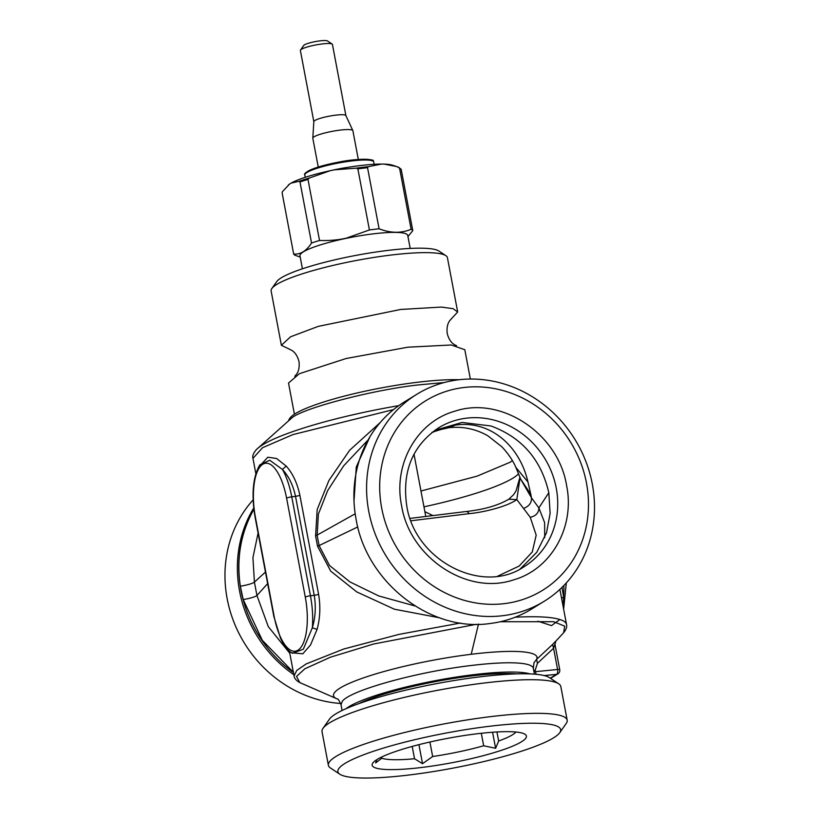 <?xml version="1.0" encoding="UTF-8"?>
<svg xmlns="http://www.w3.org/2000/svg" width="819" height="819" viewBox="0 0 819 819"><rect width="100%" height="100%" fill="white"/><g stroke="black" fill="none" stroke-linecap="round" stroke-linejoin="round"><path stroke-width="1.23" d="M520.587 478.931L515.868 467.383L527.948 482.002C520.024 446.928 491.287 420.106 455.671 425.03L432.371 432.135M434.848 430.292L462.08 422.45L491.001 425.982C521.938 437.459 541.205 459.705 548.812 492.721L550.133 513.37L546.519 532.667L536.762 552.313L520.249 568.918M520.065 477.549L516.82 499.61L523.536 508.445C529.166 506.265 531.807 502.702 531.449 497.768L530.794 494.307L520.638 479.084L531.439 497.757L538.861 507.893L544.625 522.614L544.707 537.663M530.794 494.307L527.948 482.002M432.882 515.591L424.866 511.64M466.062 511.527L466.062 511.527A12.234 4.607 83 0 1 469.133 513.656C482.289 512.489 506.48 506.981 516.82 499.61L508.794 499.221C498.095 505.487 483.855 509.592 466.062 511.527L410.094 518.386M271.836 288.544L276.679 281.644A83.589 13.186 -10.7 0 1 387.182 250.501A83.589 13.186 -10.7 0 1 438.841 251.003L445.874 255.661A89.711 14.148 169.3 0 0 390.428 255.129A89.711 14.148 169.3 0 0 271.836 288.544A89.711 14.148 169.3 0 0 271.13 290.98L281.388 345.301L290.54 336.793L318.315 326.361L400.696 309.449L441.328 307.074L453.112 308.671L457.688 311.998L451.013 319.154M457.688 311.998L447.42 257.668A89.711 14.148 169.3 0 0 445.874 255.661M290.213 349.539L281.388 345.301M294.41 414.219L288.523 383.046L299.406 373.679L346.15 358.507L407.821 347.195L451.269 344.983L464.813 349.733L470.352 379.043M592.311 484.07A121.529 110.964 58.4 0 0 416.789 394.297A121.529 110.964 58.4 0 0 368.775 511.445A121.529 110.964 58.4 0 0 544.297 601.228A121.529 110.964 58.4 0 0 592.311 484.07M586.476 483.036A111.333 101.648 58.4 0 0 463.667 387.541A111.333 101.648 58.4 0 0 381.695 508.118A111.333 101.648 58.4 0 0 504.494 603.613A111.333 101.648 58.4 0 0 586.476 483.036M416.789 394.297L404.105 402.109A121.529 110.964 58.4 0 0 356.091 519.266C366.462 582.463 430.722 632.442 490.141 623.494A121.529 110.964 58.4 0 0 531.613 609.039L544.297 601.228M370.004 436.65L356.285 466.932L354.003 501.156M559.889 619.512L551.474 625.603L537.929 621.211M380.139 422.624L349.621 450.286L328.91 480.497L317.188 509.52L315.581 535.954L317.516 546.201L330.702 571.099L356.746 591.912L394.389 609.213L439.516 617.782M291.431 652.753L302.795 653.818L310.514 645.014L317.076 629.401C320.137 618.171 320.638 606.48 318.591 594.328L299.897 495.413C297.379 483.364 292.823 473.587 286.22 466.083L276.546 458.486L267.833 457.207L258.169 467.68M562.049 587.346L563.574 597.02L563.196 606.848M561.547 598.157L563.574 597.02A48.935 18.407 83 0 0 563.881 585.503M286.22 466.083L282.401 469.43L269.738 460.237L259.858 464.803C252.815 477.149 251.259 494.768 255.18 517.68A4.075 0.645 169.3 0 1 255.436 517.373A44.85 16.871 83 0 1 262.797 464.26A44.85 16.871 83 0 1 286.599 498.177A4.075 0.645 -10.7 0 1 291.759 496.846L295.526 496.386C293.182 485.268 288.81 476.279 282.401 469.43A48.935 18.407 83 0 1 291.759 496.846L310.452 595.761L314.22 595.3L295.526 496.386L299.897 495.413M317.076 629.401L312.326 627.794C315.458 617.352 316.093 606.521 314.22 595.3A4.075 0.645 -10.7 0 0 318.591 594.328M292.342 653.296L303.306 649.221L312.326 627.794A48.935 18.407 83 0 0 310.452 595.761A4.075 0.645 -10.7 0 0 305.282 597.092A44.85 16.871 83 0 1 297.932 650.214A44.85 16.871 83 0 1 274.13 616.287A4.075 0.645 169.3 0 0 273.874 616.584L280.528 638.339C286.2 649.58 288.841 650.972 292.342 653.296M267.639 583.599L256.941 595.505A12.234 1.925 -10.7 0 1 243.192 599.539L262.315 640.315L293.386 672.297M315.581 535.954L355.18 513.789M317.516 546.201L319.082 545.587L317.148 535.339L318.376 514.107L327.661 490.601L343.683 465.796L367.209 440.868M289.793 653.275L268.284 626.617L256.941 595.505L254.412 582.114L252.928 557.667L258.087 533.056M293.427 672.542A121.529 110.964 58.4 0 1 240.97 590.202A121.529 110.964 58.4 0 1 253.675 509.643C240.725 533.026 236.281 558.548 240.346 586.199L243.192 599.539M253.757 507.985A121.529 110.964 58.4 0 0 239.557 591.072A121.529 110.964 58.4 0 0 293.837 674.702M253.163 499.856A121.529 110.964 58.4 0 0 227.16 598.709A121.529 110.964 58.4 0 0 340.694 703.48M536.107 674.293L535.145 670.331A4.075 0.645 -10.7 0 1 533.701 670.392M516.298 673.883A91.779 14.476 169.3 0 0 470.771 676.054A91.779 14.476 169.3 0 0 358.865 703.623M530.047 673.894A97.86 15.438 169.3 0 0 472.88 674.754A97.86 15.438 169.3 0 0 346.068 708.66M550.255 678.204L556.47 674.365A4.075 1.986 -95.6 0 0 557.596 669.492L553.583 648.269L554.698 644.635M337.377 699.006A103.532 16.329 169.3 0 1 334.991 692.045A103.532 16.329 169.3 0 1 340.039 688.093A103.532 16.329 169.3 0 1 471.212 654.279A103.532 16.329 169.3 0 1 536.547 659.408L552.538 644.502L553.583 648.269L537.448 663.308L536.547 659.408L533.947 662.837M552.538 644.502L555.507 641.349M357.78 526.924L319.082 545.587L329.535 565.519L349.959 581.92L378.747 595.945L415.1 605.999M459.019 379.74A96.11 15.152 169.3 0 0 416.953 382.34A96.11 15.152 169.3 0 0 289.445 418.918L288.697 420.096M410.196 248.433L407.739 235.462A54.842 8.651 169.3 0 0 407.248 234.592A54.842 8.651 169.3 0 0 346.386 238.298A54.842 8.651 169.3 0 0 299.969 255.825L302.416 268.796M384.142 164.107L396.795 166.585L392.526 165.203A55.088 8.692 169.3 0 0 384.142 164.107L381.511 164.066A55.088 8.692 169.3 0 0 334.254 169.85L330.149 170.721A55.088 8.692 169.3 0 0 291.073 183.139L289.598 184.04A55.088 8.692 169.3 0 0 288.493 184.859A55.088 8.692 169.3 0 0 288.39 184.951M407.954 236.568L412.786 230.63L401.238 169.553L400.532 168.837M298.28 256.398L295.342 255.385A60.76 9.582 -10.7 0 1 293.673 254.033C300.44 254.668 306.398 251.003 311.537 243.028A60.76 9.582 -10.7 0 1 319.533 240.489C329.535 240.776 338.462 239.998 346.335 238.145L369.41 229.965A60.76 9.582 -10.7 0 1 374.324 229.33A60.76 9.582 -10.7 0 1 379.084 228.777C390.571 233.251 401.249 233.415 411.107 229.269A60.76 9.582 -10.7 0 1 412.786 230.63M293.673 254.033L282.135 192.956L282.453 191.605L289.598 184.04M311.537 243.028L299.989 181.951L299.283 181.234L291.073 183.139M319.533 240.489L307.985 179.412L309.234 178.081A60.145 9.48 169.3 0 0 299.283 181.234M330.149 170.721L309.234 178.081M379.084 228.777L367.547 167.7L368.274 166.687A60.145 9.48 169.3 0 0 356.245 168.161L334.254 169.85M369.41 229.965L357.872 168.888L356.245 168.161M381.511 164.066L368.274 166.687M411.107 229.269L399.57 168.192L396.795 166.585M401.146 169.257L398.454 167.148M358.323 159.47L352.887 130.712A20.383 3.215 169.3 0 0 352.846 130.59A20.383 3.215 169.3 0 0 352.702 130.385A20.383 3.215 169.3 0 0 331.562 131.47A20.383 3.215 169.3 0 0 312.807 138.155A20.383 3.215 169.3 0 0 312.817 138.278L318.253 167.035M345.884 115.643A16.308 2.57 169.3 0 0 345.853 115.54A16.308 2.57 169.3 0 0 345.741 115.387A16.308 2.57 169.3 0 0 328.828 116.247A16.308 2.57 169.3 0 0 313.831 121.591L312.807 138.155M345.884 115.592L332.432 44.421A16.308 2.57 169.3 0 0 332.289 44.165A16.308 2.57 169.3 0 0 332.156 44.062A16.308 2.57 169.3 0 0 315.929 44.922A16.308 2.57 169.3 0 0 300.512 50.041A16.308 2.57 169.3 0 0 300.378 50.481L313.831 121.642M327.569 41.032A12.234 1.925 169.3 0 0 327.467 40.95A12.234 1.925 169.3 0 0 315.305 41.595A12.234 1.925 169.3 0 0 303.736 45.434L300.512 50.041M398.996 750.347A78.491 12.377 -10.7 0 1 525.051 734.305A78.491 12.377 -10.7 0 1 499.559 750.931A78.491 12.377 -10.7 0 1 412.561 768.468A78.491 12.377 -10.7 0 1 372.768 763.083A78.491 12.377 -10.7 0 1 398.996 750.347M515.98 732.032A70.342 11.097 -10.7 0 1 498.648 741L495.618 748.29L492.577 732.247M376.935 759.582L375.614 762.98L381.787 758.24A70.342 11.097 -10.7 0 0 414.527 758.742L422.532 763.697L432.657 756.521A70.342 11.097 -10.7 0 0 483.66 745.771L495.618 748.29M498.648 741L496.938 731.961M432.657 756.521L429.914 742.014M483.66 745.771L481.296 733.281M414.527 758.742L412.203 746.416M381.787 758.24L381.562 757.063M422.532 763.697L418.929 744.645M376.658 750.214A113.36 17.875 -10.7 0 1 502.293 724.887A113.36 17.875 -10.7 0 1 559.756 732.667A113.36 17.875 -10.7 0 1 521.887 751.064A113.36 17.875 -10.7 0 1 339.844 774.221A113.36 17.875 -10.7 0 1 376.658 750.214M339.844 774.221L330.477 768.007A121.509 19.165 -10.7 0 1 328.378 765.284A121.509 19.165 -10.7 0 1 369.942 742.27A121.509 19.165 -10.7 0 1 496.007 716.011A121.509 19.165 -10.7 0 1 567.178 720.167A121.509 19.165 -10.7 0 1 566.216 723.464L559.756 732.667M328.378 765.284L322.031 731.654A121.509 19.165 -10.7 0 1 322.993 728.357L329.443 719.154A113.36 17.875 -10.7 0 1 367.322 700.757A113.36 17.875 -10.7 0 1 549.354 677.6L558.722 683.814A121.509 19.165 -10.7 0 1 560.82 686.537L567.178 720.167M322.993 728.357A121.509 19.165 -10.7 0 1 363.585 708.64A121.509 19.165 -10.7 0 1 558.722 683.814M512.407 460.677L509.899 462.336L477.098 476.136L420.966 491.011M515.857 467.383C513.052 460.728 508.435 453.91 501.996 446.908L487.889 435.821C475.737 428.91 462.755 426.208 448.955 427.723L455.671 425.03M548.812 492.721L538.861 507.893C538.789 512.848 535.923 515.99 530.262 517.301L536.189 535.155L532.268 551.975L519.133 566.072L497.706 576.146M523.536 508.445L530.262 517.301M410.964 520.782L469.133 513.656M559.899 589.393L566.533 624.518A138.636 21.867 169.3 0 0 515.131 617.239M393.54 409.592L292.915 434.602L262.541 447.717L252.958 458.364L255.845 473.617M460.442 623.024L398.853 634.408L343.683 649.037L306.204 663.912L296.683 670.474L294.082 676.003L289.394 651.218M398.771 405.63A136.947 21.601 169.3 0 0 262.633 444.84A136.947 21.601 169.3 0 0 256.439 449.539C253.358 453.122 252.201 456.07 252.958 458.364M444.307 382.514L418.918 384.869C374.17 389.598 304.965 407.627 292.281 417.516L256.439 449.539M265.458 572.061L254.412 582.114A12.234 1.925 -10.7 0 1 240.346 586.199M274.13 616.287L255.436 517.373M286.599 498.177L305.282 597.092M550.552 678.388L557.862 673.883A4.075 3.726 58.4 0 1 556.47 674.365L544.205 675.573M557.862 673.883A4.075 4.075 0 0 0 559.735 669.655A4.075 0.645 169.3 0 0 557.596 669.492L535.401 671.662A4.075 0.645 -10.7 0 1 533.957 671.723M537.448 663.308L535.145 670.331M534.418 674.15L533.302 668.284A97.86 15.438 169.3 0 0 471.13 665.509C417.383 671.754 350.46 690.304 342.373 701.207L341.001 704.698M471.212 654.279L478.501 624.027M476.423 624.293L373.597 644.01L330.446 657.196L304.822 668.806L296.519 676.443L299.815 682.596L337.336 698.986C337.868 698.474 339.086 700.358 340.991 704.627L342.096 710.482M555.538 641.451L563.605 632.759L564.721 626.156L553.675 621.703L500.337 621.734M566.584 485.472C575.194 526.842 551.341 569.287 513.523 579.883C467.26 595.7 409.787 557.596 401.586 505.681C392.966 464.312 416.82 421.867 454.637 411.271C500.911 395.454 558.384 433.558 566.584 485.472M556.255 488.134A81.552 74.457 -121.6 0 1 524.037 566.748C482.596 595.259 414.977 560.902 406.767 505.907C401.863 471.672 412.428 445.669 438.472 427.897A81.552 74.457 -121.6 0 1 556.255 488.134M423.955 506.838A122.328 19.287 169.3 0 0 518.601 473.781M347.911 167.342A35.063 5.528 169.3 0 0 330.641 170.618M304.822 175C303.767 174.283 305.252 172.768 309.295 170.434C315.817 167.404 325.491 164.639 338.319 162.172C362.121 157.371 375.552 159.92 373.136 160.903L373.73 161.978A35.063 5.528 169.3 0 0 373.413 161.425A35.063 5.528 169.3 0 0 336.374 163.421A35.063 5.528 169.3 0 0 304.822 175L305.262 177.313M372.236 160.637A34.05 5.364 169.3 0 0 337.408 162.357A34.05 5.364 169.3 0 0 305.641 173.444M299.989 181.951A60.76 9.582 -10.7 0 1 307.985 179.412M357.872 168.888A60.76 9.582 -10.7 0 1 362.786 168.253A60.76 9.582 -10.7 0 1 367.547 167.7M399.57 168.192A60.76 9.582 -10.7 0 1 401.238 169.553M448.955 427.723L438.093 430.129L431.818 432.575M521.273 568.171L520.147 568.97M508.794 499.221L513.595 494.696L516.062 490.868L519.942 477.201M294.789 376.269C295.178 375.44 300.235 372.522 298.986 361.527C296.14 350.829 290.366 349.959 289.691 349.334M456.511 345.71C455.845 345.086 450.071 344.215 447.225 333.517C445.966 322.522 451.034 319.594 451.423 318.775M566.308 582.923L563.636 609.162M273.874 616.584L255.18 517.68M559.735 669.655L554.975 644.471L555.845 641.123M533.302 668.284L533.988 662.735M299.815 682.596C296.232 680.569 294.318 678.367 294.082 676.003M563.605 632.759C566.205 629.555 567.178 626.811 566.533 624.518M300.194 257.023L297.993 256.306M373.73 161.978L374.17 164.291M414.004 454.187L425.778 516.461M345.853 115.54L352.846 130.59M327.467 40.95L332.156 44.062"/></g></svg>
